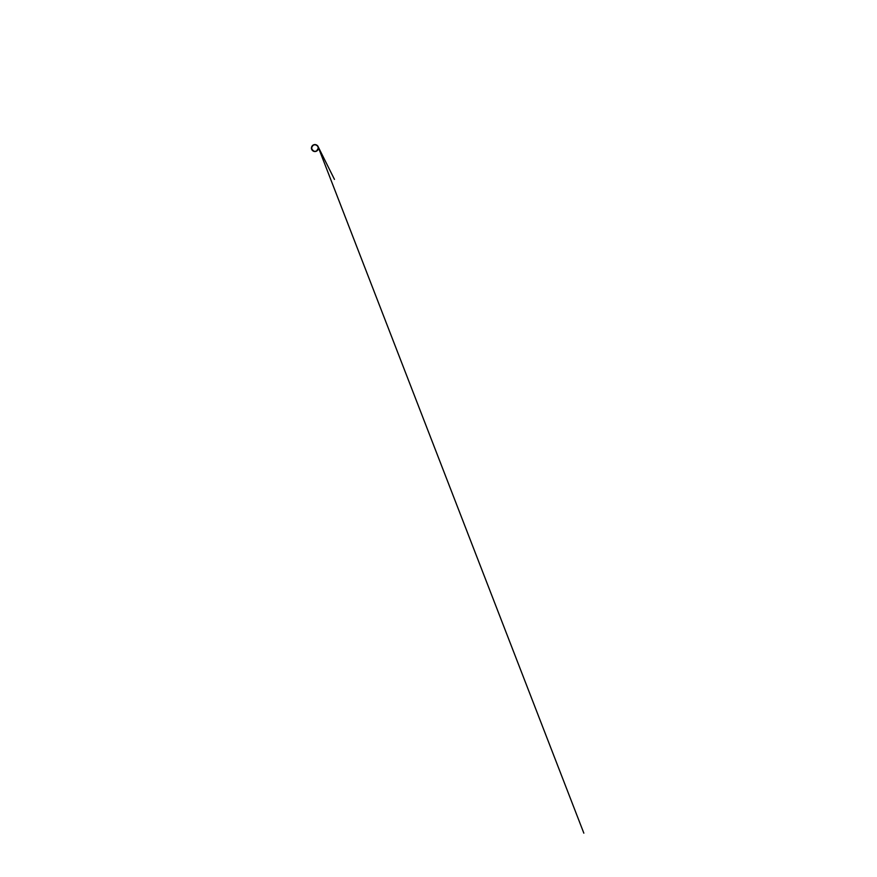 <?xml version="1.0" encoding="UTF-8"?>
<svg xmlns="http://www.w3.org/2000/svg" width="877" height="877" viewBox="0 0 877 877"><rect width="100%" height="100%" fill="white"/><g stroke="black" fill="none" stroke-linecap="round" stroke-linejoin="round"><path stroke-width="1.32" d="M313.922 151.359A3.442 3.442 0 0 0 318.274 147.292A3.442 3.442 0 0 0 312.574 145.549A3.442 3.442 0 0 0 313.922 151.359A3.442 3.442 0 0 1 311.631 147.051A3.442 3.442 0 0 1 315.928 144.771A3.442 3.442 0 0 1 318.219 149.068A3.442 3.442 0 0 1 313.911 151.359M311.456 148.06L312.541 145.538L314.92 144.595L317.452 145.681L318.395 148.06L317.31 150.592L314.92 151.535L312.398 150.449L311.456 148.06C311.412 146.382 312.76 144.826 314.426 144.617C316.071 144.354 317.803 145.45 318.252 147.062L317.989 149.715L315.863 151.414L313.363 151.173L311.85 149.693L311.741 146.656L313.407 144.935L311.478 147.588L311.883 149.748L313.703 151.315L316.082 151.348L317.649 150.23C318.494 149.189 318.658 147.61 317.978 146.393L315.808 144.694L313.407 144.935C312.234 145.483 311.434 146.755 311.445 148.06M315.786 144.694L318.011 146.448L334.466 179.39L317.759 145.933L315.786 144.694M318.187 147.04L583.841 833.15L318.11 146.832M318.406 148.081L316.444 151.195L318.406 148.081M316.158 151.25L315.501 151.436M314.065 151.436L314.953 151.546L312.376 150.427L311.39 148.75L314.065 151.436M311.664 149.079L311.916 149.748"/></g></svg>
